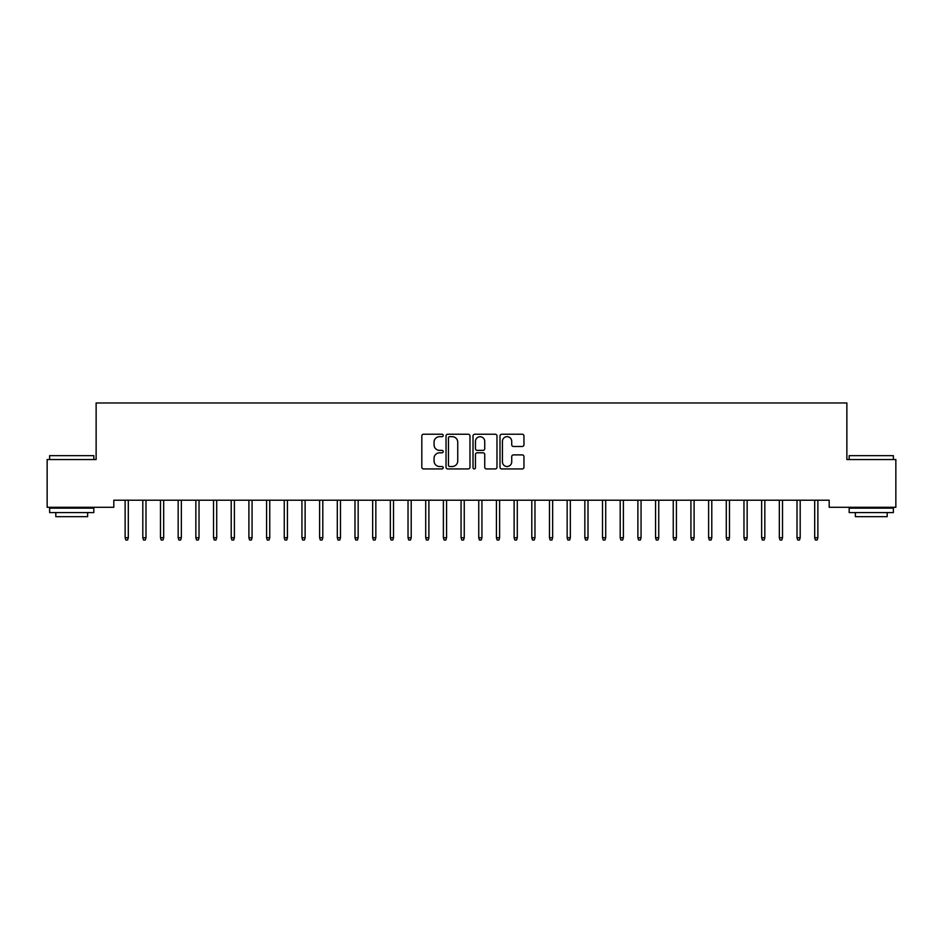 <?xml version="1.0" encoding="UTF-8"?>
<svg xmlns="http://www.w3.org/2000/svg" width="943" height="943" viewBox="0 0 943 943"><rect width="100%" height="100%" fill="white"/><g stroke="black" fill="none" stroke-linecap="round" stroke-linejoin="round"><path stroke-width="1.41" d="M443.21 435.454A1.214 1.214 0 0 0 441.996 434.24L423.56 434.24A1.733 1.733 0 0 0 421.816 435.972L421.816 467.209A1.733 1.733 0 0 0 423.56 468.942L441.996 468.942A1.214 1.214 0 0 0 443.21 467.728A1.214 1.214 0 0 0 441.996 466.514L439.615 466.514A5.552 5.552 0 0 1 434.051 460.962L434.051 458.357A5.552 5.552 0 0 1 439.615 452.805L441.996 452.805A1.214 1.214 0 0 0 443.21 451.591A1.214 1.214 0 0 0 441.996 450.377L439.615 450.377A5.552 5.552 0 0 1 434.051 444.825L434.051 442.22A5.552 5.552 0 0 1 439.615 436.668L441.996 436.668A1.214 1.214 0 0 0 443.21 435.454M522.222 446.475A1.733 1.733 0 0 0 523.954 444.731L523.954 435.972A1.733 1.733 0 0 0 522.222 434.24L501.747 434.24A1.733 1.733 0 0 0 500.002 435.972L500.002 467.209A1.733 1.733 0 0 0 501.747 468.942L522.222 468.942A1.733 1.733 0 0 0 523.954 467.209L523.954 456.624A1.733 1.733 0 0 0 522.222 454.891L513.452 454.891A1.733 1.733 0 0 0 511.719 456.624L511.719 461.87A4.644 4.644 0 0 1 507.075 466.514A4.644 4.644 0 0 1 502.43 461.87L502.43 441.312A4.644 4.644 0 0 1 507.075 436.668A4.644 4.644 0 0 1 511.719 441.312L511.719 444.731A1.733 1.733 0 0 0 513.452 446.475L522.222 446.475M829.192 500.214L113.808 500.214L113.808 507.287L47.15 507.287L47.15 459.547L96.127 459.547L96.127 402.967L846.873 402.967L846.873 459.547L895.85 459.547L895.85 507.287L829.192 507.287L829.192 500.214M469.979 435.972A1.733 1.733 0 0 0 468.247 434.24L447.772 434.24A1.733 1.733 0 0 0 446.027 435.972L446.027 467.209A1.733 1.733 0 0 0 447.772 468.942L468.247 468.942A1.733 1.733 0 0 0 469.979 467.209L469.979 435.972M474.753 434.24L495.228 434.24A1.733 1.733 0 0 1 496.973 435.972L496.973 467.209A1.733 1.733 0 0 1 495.228 468.942L486.47 468.942A1.733 1.733 0 0 1 484.737 467.209L484.737 454.538A1.733 1.733 0 0 0 482.993 452.805L477.182 452.805A1.733 1.733 0 0 0 475.449 454.538L475.449 467.728A1.214 1.214 0 0 1 474.235 468.942A1.214 1.214 0 0 1 473.021 467.728L473.021 435.972A1.733 1.733 0 0 1 474.753 434.24M449.681 436.668A1.214 1.214 0 0 0 448.455 437.882L448.455 465.3A1.214 1.214 0 0 0 449.681 466.514L452.192 466.514A5.552 5.552 0 0 0 457.744 460.962L457.744 442.22A5.552 5.552 0 0 0 452.192 436.668L449.681 436.668M484.737 441.395A4.644 4.644 0 0 0 480.093 436.75A4.644 4.644 0 0 0 475.449 441.395L475.449 448.644A1.733 1.733 0 0 0 477.182 450.377L482.993 450.377A1.733 1.733 0 0 0 484.737 448.644L484.737 441.395M125.124 537.734L125.832 540.033L127.6 540.033L128.307 537.734L125.124 537.734L125.124 500.214M128.307 537.734L128.307 500.214M142.806 537.734L143.513 540.033L145.281 540.033L145.988 537.734L142.806 537.734L142.806 500.214M145.988 537.734L145.988 500.214M160.487 537.734L161.194 540.033L162.962 540.033L163.669 537.734L160.487 537.734L160.487 500.214M163.669 537.734L163.669 500.214M49.625 455.658L93.828 455.658L49.625 455.658L49.625 459.547M93.828 512.591L49.625 512.591L49.625 508.171L93.828 508.171L93.828 512.591M87.64 512.591L87.64 516.658L55.814 516.658L55.814 512.591M849.171 455.658L893.375 455.658L849.171 455.658L849.171 459.547M893.375 512.591L849.171 512.591L849.171 508.171L893.375 508.171L893.375 512.591M887.186 512.591L887.186 516.658L855.36 516.658L855.36 512.591M178.168 537.734L178.875 540.033L180.643 540.033L181.351 537.734L178.168 537.734L178.168 500.214M181.351 537.734L181.351 500.214M195.849 537.734L196.557 540.033L198.325 540.033L199.032 537.734L195.849 537.734L195.849 500.214M199.032 537.734L199.032 500.214M213.531 537.734L214.238 540.033L216.006 540.033L216.713 537.734L213.531 537.734L213.531 500.214M216.713 537.734L216.713 500.214M231.212 537.734L231.919 540.033L233.687 540.033L234.394 537.734L231.212 537.734L231.212 500.214M234.394 537.734L234.394 500.214M248.893 537.734L249.6 540.033L251.368 540.033L252.076 537.734L248.893 537.734L248.893 500.214M252.076 537.734L252.076 500.214M266.574 537.734L267.282 540.033L269.05 540.033L269.757 537.734L266.574 537.734L266.574 500.214M269.757 537.734L269.757 500.214M284.256 537.734L284.963 540.033L286.731 540.033L287.438 537.734L284.256 537.734L284.256 500.214M287.438 537.734L287.438 500.214M301.937 537.734L302.644 540.033L304.412 540.033L305.119 537.734L301.937 537.734L301.937 500.214M305.119 537.734L305.119 500.214M319.618 537.734L320.325 540.033L322.093 540.033L322.801 537.734L319.618 537.734L319.618 500.214M322.801 537.734L322.801 500.214M337.299 537.734L338.007 540.033L339.775 540.033L340.482 537.734L337.299 537.734L337.299 500.214M340.482 537.734L340.482 500.214M354.981 537.734L355.688 540.033L357.456 540.033L358.163 537.734L354.981 537.734L354.981 500.214M358.163 537.734L358.163 500.214M372.662 537.734L373.369 540.033L375.137 540.033L375.844 537.734L372.662 537.734L372.662 500.214M375.844 537.734L375.844 500.214M390.343 537.734L391.05 540.033L392.818 540.033L393.526 537.734L390.343 537.734L390.343 500.214M393.526 537.734L393.526 500.214M408.024 537.734L408.732 540.033L410.5 540.033L411.207 537.734L408.024 537.734L408.024 500.214M411.207 537.734L411.207 500.214M425.706 537.734L426.413 540.033L428.181 540.033L428.888 537.734L425.706 537.734L425.706 500.214M428.888 537.734L428.888 500.214M443.387 537.734L444.094 540.033L445.862 540.033L446.569 537.734L443.387 537.734L443.387 500.214M446.569 537.734L446.569 500.214M461.068 537.734L461.775 540.033L463.543 540.033L464.251 537.734L461.068 537.734L461.068 500.214M464.251 537.734L464.251 500.214M478.749 537.734L479.457 540.033L481.225 540.033L481.932 537.734L478.749 537.734L478.749 500.214M481.932 537.734L481.932 500.214M496.431 537.734L497.138 540.033L498.906 540.033L499.613 537.734L496.431 537.734L496.431 500.214M499.613 537.734L499.613 500.214M514.112 537.734L514.819 540.033L516.587 540.033L517.294 537.734L514.112 537.734L514.112 500.214M517.294 537.734L517.294 500.214M531.793 537.734L532.5 540.033L534.268 540.033L534.976 537.734L531.793 537.734L531.793 500.214M534.976 537.734L534.976 500.214M549.474 537.734L550.182 540.033L551.95 540.033L552.657 537.734L549.474 537.734L549.474 500.214M552.657 537.734L552.657 500.214M567.156 537.734L567.863 540.033L569.631 540.033L570.338 537.734L567.156 537.734L567.156 500.214M570.338 537.734L570.338 500.214M584.837 537.734L585.544 540.033L587.312 540.033L588.019 537.734L584.837 537.734L584.837 500.214M588.019 537.734L588.019 500.214M602.518 537.734L603.225 540.033L604.993 540.033L605.701 537.734L602.518 537.734L602.518 500.214M605.701 537.734L605.701 500.214M620.199 537.734L620.907 540.033L622.675 540.033L623.382 537.734L620.199 537.734L620.199 500.214M623.382 537.734L623.382 500.214M637.881 537.734L638.588 540.033L640.356 540.033L641.063 537.734L637.881 537.734L637.881 500.214M641.063 537.734L641.063 500.214M655.562 537.734L656.269 540.033L658.037 540.033L658.744 537.734L655.562 537.734L655.562 500.214M658.744 537.734L658.744 500.214M673.243 537.734L673.95 540.033L675.718 540.033L676.426 537.734L673.243 537.734L673.243 500.214M676.426 537.734L676.426 500.214M690.924 537.734L691.632 540.033L693.4 540.033L694.107 537.734L690.924 537.734L690.924 500.214M694.107 537.734L694.107 500.214M708.606 537.734L709.313 540.033L711.081 540.033L711.788 537.734L708.606 537.734L708.606 500.214M711.788 537.734L711.788 500.214M726.287 537.734L726.994 540.033L728.762 540.033L729.469 537.734L726.287 537.734L726.287 500.214M729.469 537.734L729.469 500.214M743.968 537.734L744.675 540.033L746.443 540.033L747.151 537.734L743.968 537.734L743.968 500.214M747.151 537.734L747.151 500.214M761.649 537.734L762.357 540.033L764.125 540.033L764.832 537.734L761.649 537.734L761.649 500.214M764.832 537.734L764.832 500.214M779.331 537.734L780.038 540.033L781.806 540.033L782.513 537.734L779.331 537.734L779.331 500.214M782.513 537.734L782.513 500.214M797.012 537.734L797.719 540.033L799.487 540.033L800.194 537.734L797.012 537.734L797.012 500.214M800.194 537.734L800.194 500.214M814.693 537.734L815.4 540.033L817.168 540.033L817.876 537.734L814.693 537.734L814.693 500.214M817.876 537.734L817.876 500.214M93.828 459.547L93.828 455.658M83.75 508.171L83.75 507.287M59.704 508.171L59.704 507.287M893.375 459.547L893.375 455.658M883.296 508.171L883.296 507.287M859.25 508.171L859.25 507.287"/></g></svg>
